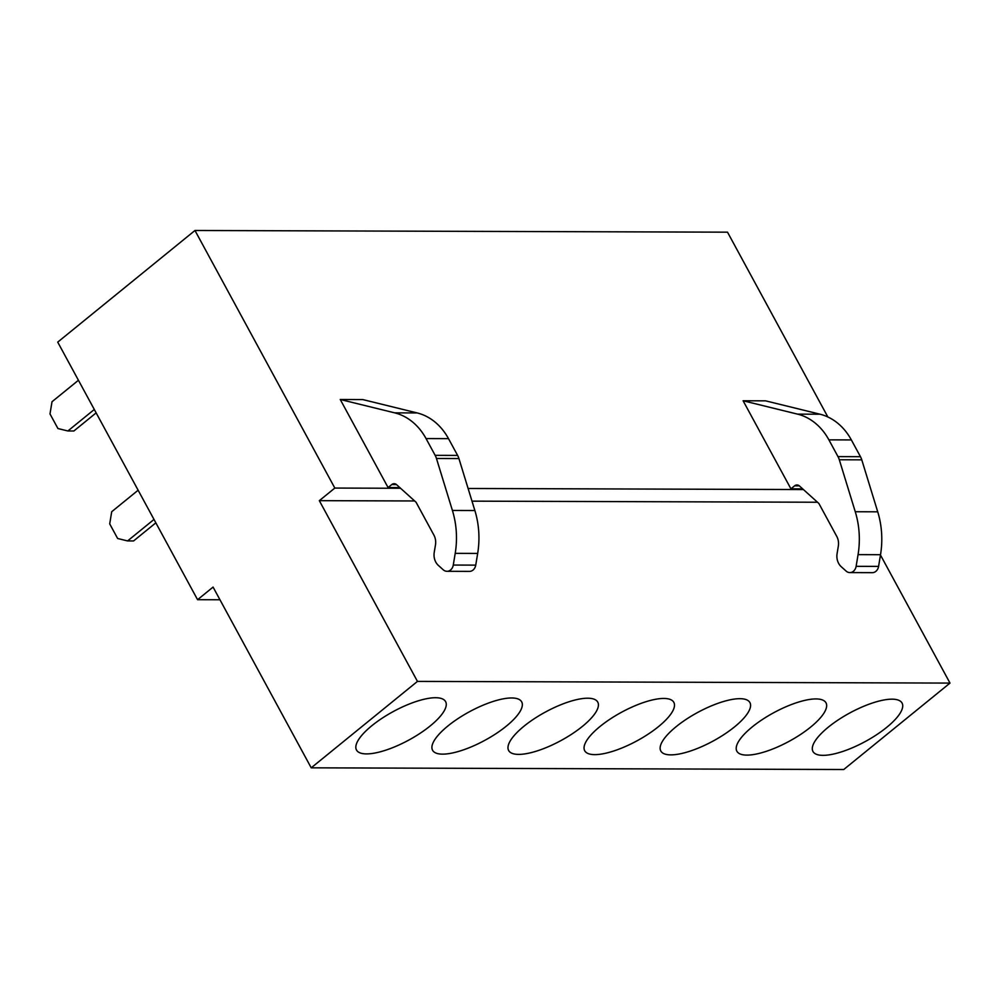 <?xml version="1.0" encoding="UTF-8"?>
<svg xmlns="http://www.w3.org/2000/svg" width="1000" height="1000" viewBox="0 0 1000 1000"><rect width="100%" height="100%" fill="white"/><g stroke="black" fill="none" stroke-linecap="round" stroke-linejoin="round"><path stroke-width="1.5" d="M827.85 416.975L727.513 232.175L194.975 230.487L57.725 342.125L197.575 599.7L213.075 587.087L311.212 767.825L417.463 681.4L950 683.088L843.75 769.513L311.212 767.825M866.575 740.812A50.7 16.238 -28.5 0 1 812.288 748.763A50.7 16.238 -28.5 0 1 848.438 713.713A50.7 16.238 -28.5 0 1 900.175 701.05A50.7 16.238 -28.5 0 1 866.575 740.812M772.362 713.475A50.7 16.238 -28.5 0 1 824.1 700.8A50.7 16.238 -28.5 0 1 790.5 740.562A50.7 16.238 -28.5 0 1 736.2 748.525A50.7 16.238 -28.5 0 1 772.362 713.475M696.275 713.225A50.7 16.238 -28.5 0 1 748.025 700.562A50.7 16.238 -28.5 0 1 714.425 740.325A50.7 16.238 -28.5 0 1 660.125 748.288A50.7 16.238 -28.5 0 1 696.275 713.225M620.2 712.987A50.7 16.238 -28.5 0 1 671.938 700.325A50.7 16.238 -28.5 0 1 638.35 740.088A50.7 16.238 -28.5 0 1 584.05 748.05A50.7 16.238 -28.5 0 1 620.2 712.987M544.125 712.75A50.7 16.238 -28.5 0 1 595.862 700.088A50.7 16.238 -28.5 0 1 562.275 739.85A50.7 16.238 -28.5 0 1 507.975 747.8A50.7 16.238 -28.5 0 1 544.125 712.75M468.05 712.513A50.7 16.238 -28.5 0 1 519.788 699.837A50.7 16.238 -28.5 0 1 486.188 739.6A50.7 16.238 -28.5 0 1 431.9 747.562A50.7 16.238 -28.5 0 1 468.05 712.513M391.975 712.262A50.7 16.238 -28.5 0 1 443.713 699.6A50.7 16.238 -28.5 0 1 410.112 739.362A50.7 16.238 -28.5 0 1 355.825 747.325A50.7 16.238 -28.5 0 1 391.975 712.262M880.475 555.037L950 683.088M194.975 230.487L334.825 488.062L319.325 500.662L417.463 681.4M803.425 489.55L468.113 488.488M400.575 488.275L334.825 488.062M743.1 400.763L790.925 488.837L794.6 485.838A5.2 4.25 -89.8 0 1 796.975 484.975A5.2 4.25 -89.8 0 1 799.475 485.988L818.913 503.512L836.762 536.4A13 10.625 -89.8 0 1 838.325 546.175L837.087 553.638A13 10.625 -89.8 0 0 841.2 566.675L846.1 571.075A7.8 6.375 -89.8 0 0 849.85 572.587A7.8 6.375 -89.8 0 0 856.125 566.325L858.062 554.625L880.525 554.7A78 63.762 90.2 0 0 877.725 511.812L861.775 459.837A15.6 12.75 -89.8 0 0 860.462 456.688L851.35 439.925A60.338 49.325 90.2 0 0 820.037 414.212L765.562 400.838L743.1 400.763L797.575 414.137A60.338 49.325 90.2 0 1 828.888 439.85L851.35 439.925M802.688 488.875L790.925 488.837M399.837 487.6L388.075 487.562L391.75 484.562A5.2 4.25 -89.8 0 1 394.125 483.7A5.2 4.25 -89.8 0 1 396.637 484.712L416.062 502.238L433.913 535.125A13 10.625 -89.8 0 1 435.475 544.9L434.237 552.362A13 10.625 -89.8 0 0 438.35 565.4L443.25 569.8A7.8 6.375 -89.8 0 0 447 571.312A7.8 6.375 -89.8 0 0 453.275 565.05L455.213 553.35L477.675 553.425A78 63.762 90.2 0 0 474.875 510.538L458.925 458.562A15.6 12.75 -89.8 0 0 457.612 455.412L448.5 438.65A60.338 49.325 90.2 0 0 417.188 412.938L362.713 399.562L340.25 399.487L388.075 487.562M219.963 599.763L197.575 599.7M817.5 502.238L472 501.15M414.65 500.962L319.325 500.662M849.85 572.587L872.312 572.663A7.8 6.375 -89.8 0 0 878.587 566.4L880.525 554.7M877.725 511.812L855.263 511.737L839.312 459.762A15.6 12.75 -89.8 0 0 837.987 456.613L828.888 439.85M855.263 511.737A78 63.762 90.2 0 1 858.062 554.625M447 571.312L469.462 571.388A7.8 6.375 -89.8 0 0 475.737 565.125L477.675 553.425M417.188 412.938L394.725 412.863L340.25 399.487M394.725 412.863A60.338 49.325 90.2 0 1 426.037 438.575L448.5 438.65M474.875 510.538L452.413 510.462L436.463 458.488A15.6 12.75 -89.8 0 0 435.15 455.337L426.037 438.575M452.413 510.462A78 63.762 90.2 0 1 455.213 553.35M96.137 412.875L73.863 431L67.875 430.975L94.3 409.475M67.875 430.975L57.938 428.537L50 413.925L52.013 401.75L78.438 380.262M155.85 522.825L133.562 540.95L127.575 540.938L154 519.438M127.575 540.938L117.638 538.488L109.7 523.875L111.713 511.712L138.138 490.213M878.587 566.4L856.125 566.325M799.338 485.85L794.6 485.838M820.037 414.212L797.575 414.137M860.462 456.688L837.987 456.613M861.775 459.837L839.312 459.762M475.737 565.125L453.275 565.05M396.488 484.575L391.75 484.562M457.612 455.412L435.15 455.337M458.925 458.562L436.463 458.488"/></g></svg>
